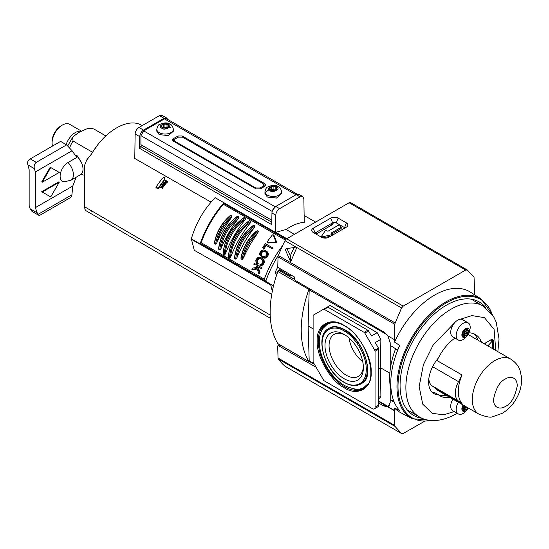 <?xml version="1.0" encoding="UTF-8"?>
<svg xmlns="http://www.w3.org/2000/svg" width="549" height="549" viewBox="0 0 549 549"><rect width="100%" height="100%" fill="white"/><g stroke="black" fill="none" stroke-linecap="round" stroke-linejoin="round"><path stroke-width="0.82" d="M344.182 387.718C330.786 381.329 316.066 355.827 317.226 341.032C316.066 324.898 330.786 316.396 344.182 325.468C357.577 331.857 372.297 357.358 371.138 372.16C372.297 388.294 357.577 396.797 344.182 387.718M328.59 328.597L329.448 328.089A32.055 18.508 60 0 1 331.02 327.321C331.843 327.012 335.59 324.96 344.648 329.633C363.479 339.042 374.775 375.681 362.951 382.626A32.055 18.508 60 0 1 361.503 383.607L360.631 384.094A32.041 18.501 60 0 0 365.668 358.456A32.041 18.501 60 0 0 344.71 330.127A32.041 18.501 60 0 0 328.59 328.597C313.925 335.782 325.104 372.496 344.34 382.488C350.543 385.995 355.972 386.53 360.631 384.094M322.826 237.806L322.826 236.729A0.899 0.522 180 0 1 321.865 236.612A0.899 0.522 180 0 1 321.604 236.242A0.899 0.522 180 0 1 321.666 236.056L325.186 230.861A0.899 0.522 180 0 1 326.662 230.683L327.17 230.978A0.899 0.522 180 0 0 328.446 230.978L337.772 225.591A0.899 0.522 180 0 1 339.049 225.591L340.956 226.689A0.899 0.522 180 0 1 341.224 227.06A0.899 0.522 180 0 1 340.956 227.423L340.956 228.652L332.049 233.792M344.182 378.755A27.141 15.674 60 0 1 324.987 345.513A27.141 15.674 60 0 1 344.182 334.43L344.182 334.43A27.141 15.674 60 0 1 363.376 367.672A27.141 15.674 60 0 1 344.182 378.755M345.232 335.068A24.259 14.006 -120 0 0 334.362 334.259A24.259 14.006 -120 0 0 330.306 353.604A24.259 14.006 -120 0 0 346.22 375.221A24.259 14.006 -120 0 0 358.614 376.264A24.259 14.006 -120 0 0 363.349 366.451M349.054 337.971A23.408 13.519 -120 0 0 362.745 361.688M294.93 279.613L294.394 276.977L278.268 267.583L277.76 266.656L278.048 256.891L394.683 324.226L394.374 339.632L387.546 335.693L383.772 331.973L295.437 280.512L294.93 279.613L278.796 270.293A1.503 0.865 120 0 0 277.856 271.487A95.087 54.9 120 0 0 277.856 343.653A1.503 0.865 120 0 0 278.048 343.846A1.503 0.865 120 0 0 278.302 343.914M278.796 270.293L279.716 269.765A1.503 0.865 120 0 0 280.512 268.886M392.748 401.271L392.789 400.496L392.789 401.298M277.856 343.653L308.929 361.592A95.087 54.9 -60 0 1 308.929 289.433A1.503 0.865 -60 0 1 309.396 288.644M294.641 277.197L291.347 275.2M332.378 222.969L332.831 223.285A1.503 0.865 180 0 1 333.181 223.841A1.503 0.865 180 0 1 332.742 224.452L316.8 233.654A1.503 0.865 180 0 1 315.723 233.908M341.224 227.06L341.224 228.281A0.899 0.522 180 0 1 340.956 228.652M330.779 236.152L323.128 237.889M390.209 400.681L390.209 385.988M390.174 402.685L388.5 405.759L387.491 406.116L386.304 405.896L378.755 401.539M314.488 364.433L309.506 361.558A1.503 0.865 -60 0 1 309.197 360.913L308.126 325.982L309.197 289.803L386.702 334.547M309.547 288.733A1.503 0.865 120 0 0 309.197 289.803M308.929 361.592A1.503 0.865 120 0 0 309.121 361.784A1.503 0.865 120 0 0 309.814 361.736M291.094 275.056A1.503 0.865 -60 0 1 290.325 275.886L291.347 275.296M390.209 369.573L390.209 344.594M322.826 236.729L331.829 234.698L331.829 235.548M331.623 233.545A0.899 0.522 180 0 1 331.363 233.181A0.899 0.522 180 0 1 331.623 232.81L332.138 233.847A0.899 0.522 180 0 1 332.399 234.21A0.899 0.522 180 0 1 331.829 234.698M331.623 232.81L340.956 227.423M308.126 325.982L313.108 328.858M378.755 398.574L380.21 397.73L380.896 396.172L380.45 367.741L389.838 373.155M378.755 368.715L380.45 367.741L380.869 339.344L377.177 332.646L330.093 305.457L327.225 307.111M377.177 332.646L371.44 335.961L368.564 330.985L364.852 333.133L374.734 350.241A1.503 0.865 -120 0 1 375.042 351.285L375.042 407.234A3.603 2.079 -120 0 1 374.294 408.881A3.603 2.079 -120 0 1 372.496 408.703L324.26 380.848A1.503 0.865 60 0 1 323.505 380.059L313.417 362.58A1.503 0.865 60 0 1 313.108 361.537L313.108 315.771A1.503 0.865 -120 0 1 313.417 315.085L327.218 307.117A1.503 0.865 -120 0 1 327.973 307.193L367.816 330.196L364.104 332.337L324.26 309.334A1.503 0.865 -120 0 0 323.505 309.259L327.218 307.117M374.294 408.881L378.007 406.734A3.603 2.079 -120 0 0 378.755 405.087L378.755 349.143A1.503 0.865 -120 0 0 378.446 348.093L375.262 342.583L380.869 339.344M364.852 333.133A1.503 0.865 -120 0 0 364.104 332.337M368.564 330.985A1.503 0.865 -120 0 0 367.816 330.196M394.566 408.044A69.648 40.207 -60 0 0 400.736 412.697L412.148 418.654A69.099 39.892 -60 0 1 396.975 386.551A69.099 39.892 -60 0 1 445.836 301.923A69.099 39.892 -60 0 1 481.226 299.013L470.356 292.102A69.648 40.207 120 0 0 394.566 342.089L399.713 345.438A69.394 40.063 120 0 0 390.771 383.209A69.394 40.063 120 0 0 399.713 410.659L394.566 408.044L394.683 425.372L278.048 358.037A2.999 1.729 120 0 0 278.35 359.039A122.983 71.006 120 0 0 284.993 366.217A2.999 1.729 120 0 0 285.151 366.327A2.999 1.729 120 0 0 285.322 366.403M422.236 418.29A65.544 37.84 -60 0 1 414.056 415.668A65.544 37.84 -60 0 1 400.07 385.432A65.544 37.84 -60 0 1 446.419 305.162A65.544 37.84 -60 0 1 479.586 302.156A65.544 37.84 -60 0 1 485.954 307.927M378.755 403.11L383.772 405.979L387.546 406.72L388.397 406.322L390.181 402.499L390.222 399.919L394.209 402.06M394.683 425.372L394.971 426.367L401.545 433.511L403.206 433.47L424.247 421.467M284.993 366.217L401.703 433.621L285.151 366.327M277.684 346.186L278.501 345.712L277.684 346.186L278.048 358.037M387.546 406.72L394.374 410.659M279.894 344.909L278.501 345.712L316.107 367.247M387.752 406.596L394.58 410.542M474.789 294.916L474.034 277.224L467.323 270.012L465.669 270.053L403.206 306.116L286.647 238.822L349.116 202.753L465.669 270.053M350.77 202.718A2.999 1.729 120 0 0 350.612 202.608L467.323 270.012M394.683 324.226L401.545 307.989L403.206 306.116M394.374 339.632L394.566 342.089M397.751 350.063L390.222 345.396L390.181 342.672L387.752 335.576M286.647 238.822A2.999 1.729 120 0 0 284.993 240.695A122.983 71.006 120 0 0 278.35 255.539A2.999 1.729 120 0 0 278.048 256.891M294.12 247.544L296.542 248.127L290.661 261.873L285.274 249.63L286.949 248.532L294.12 247.544L290.38 255.649L286.949 248.532M346.398 227.135A5.209 3.006 0 0 0 347.469 226.243A5.209 3.006 0 0 0 346.398 222.887L338.129 218.111A5.209 3.006 0 0 0 330.766 218.111L313.246 228.226A5.209 3.006 0 0 0 312.175 231.582A5.209 3.006 0 0 0 313.246 232.474L321.515 237.25A5.209 3.006 0 0 0 328.878 237.25L346.398 227.135M350.612 202.608A2.999 1.729 120 0 0 349.116 202.753M290.661 261.873L290.38 255.649M338.129 218.111L336.29 222.846L344.566 227.622L346.398 222.887M344.992 227.952A2.608 1.51 0 0 0 344.566 227.622M313.246 228.226L315.078 232.961A2.608 1.51 0 0 0 314.646 233.291M315.078 232.961L332.598 222.846L330.766 218.111M336.29 222.846A2.608 1.51 0 0 0 332.598 222.846M316.615 233.75L316.416 232.186M331.267 223.615L331.466 225.193M142.781 125.261L141.313 125.131C128.109 117.424 104.907 130.82 91.697 153.775L86.749 159.931L84.676 165.119L84.635 206.795L84.903 209.196L85.733 210.555L270.389 318.345M91.697 211.276L92.98 211.66M294.422 234.334L286.146 229.482C292.425 225.145 298.45 222.764 304.228 222.345L303.872 198.964L302.76 196.569L300.056 196.837L279.585 208.661C277.307 210.24 276.03 212.415 275.763 215.194L275.509 232.385L215.119 197.681C203.782 209.444 195.856 223.168 191.34 238.863L270.664 284.663L272.311 291.251L273.416 285.995M281.52 191.711L281.52 193.673L276.531 198.059L267.39 197.05L264.968 193.673L264.968 191.711C265.743 188.602 266.615 187.037 267.596 187.031C272.098 184.924 275.68 184.807 278.35 186.681C279.956 187.278 281.013 188.952 281.52 191.711A8.276 4.783 180 0 1 276.415 196.13A8.276 4.783 180 0 1 267.39 195.094A8.276 4.783 180 0 1 264.968 191.711M173.347 129.255L173.347 131.218L168.358 135.603L159.217 134.594L156.794 131.218L156.794 129.255C157.57 126.146 158.441 124.582 159.416 124.575C163.925 122.468 167.507 122.358 170.176 124.232C171.782 124.822 172.839 126.496 173.347 129.255A8.276 4.783 180 0 1 168.241 133.675A8.276 4.783 180 0 1 159.217 132.638A8.276 4.783 180 0 1 156.794 129.255M271.535 186.9L270.026 187.785L269.6 188.698L270.156 189.892L271.309 190.558L274.953 190.633L277.087 188.931L276.216 187.058L272.97 186.557L271.535 186.914L271.535 189.879L271.535 186.962M276.12 189.776L276.216 187.058M277.327 189.275L277.087 188.931M273.114 186.667L273.114 189.604L271.535 189.851M163.362 124.445L161.852 125.33L161.427 126.243L161.982 127.437L163.135 128.102L166.779 128.178L168.914 126.476L168.042 124.602L164.796 124.101L163.362 124.458L163.362 127.423L163.362 124.506M167.946 127.327L168.042 124.602M169.154 126.819L168.914 126.476M164.94 124.211L164.94 127.155L163.362 127.395M271.741 294.346L194.284 250.289L191.34 238.863M211.029 202.121L134.773 158.462L135.136 134.004C135.397 131.218 136.667 129.042 138.959 127.471L159.43 115.647L164.014 118.296L143.536 130.113C141.265 131.691 139.988 133.874 139.721 136.653L135.136 134.004M158.112 188.904L155.991 187.689L155.991 187.031L158.112 188.252L158.112 188.904L164.329 180.196L165.112 176.874L162.209 178.411L155.991 187.031M164.021 183.936L163.664 182.817L164.021 183.359L163.293 184.334L162.586 184.265L162.332 185.212L164.872 185.432L165.18 185.006L163.918 182.488L163.664 182.817M162.216 186.9L161.934 185.178L162.216 186.296L160.994 186.53L160.699 187.58L162.271 187.243L162.607 188.671L162.6 186.55L163.808 186.331L163.808 186.921L162.6 187.154M163.808 186.331L163.808 186.921M166.024 181.568L165.379 180.642L167.026 181.589L165.167 181.547L165.503 182.803M165.167 181.547L165.88 183.023L164.24 182.076L163.979 182.405L165.894 183.503L166.244 183.05L165.64 181.856L167.184 181.877L167.527 181.451L167.184 182.426L165.64 182.412M166.244 183.05L165.894 184.066L164.384 183.208M158.112 188.252L164.329 179.633L164.329 180.196M164.329 179.633L165.112 176.874M162.332 184.615L164.872 184.855L164.872 185.432M164.872 184.855L165.18 184.437M160.699 186.962L162.271 186.639L162.271 187.243M162.271 186.639L162.607 188.671M162.607 188.06L162.888 187.655M164.096 185.919L162.552 186.207L162.202 184.793L161.934 185.178M167.527 181.451L165.62 180.353L165.379 180.642M165.894 183.503L165.894 184.066M167.184 181.877L167.184 182.426M286.146 229.482L275.722 232.275L286.853 238.705M167.699 119.414L166.711 118.028L162.133 115.379L159.43 115.647M302.76 196.569L298.937 194.367L296.24 194.634L275.763 206.458C273.477 208.03 272.201 210.205 271.947 212.991L271.769 224.658L139.542 148.319L139.721 136.653M164.775 184.485L163.575 184.368L164.165 183.572L164.775 184.485M166.711 118.028L164.014 118.296M139.542 148.319L140.606 146.501L142.321 145.512M163.575 184.951L164.165 183.572M297.249 194.209L166.416 118.673L164.467 118.865L143.68 130.868L140.921 135.644L140.921 144.703L271.837 220.286M279.585 208.661L275.763 206.458L272.723 209.951M265.14 192.685L269.161 189.515M169.154 127.059L170.924 127.835M173.347 141.134L172.468 139.913L173.347 138.691L178.013 135.994L182.254 135.994L264.975 183.75L265.853 184.979L264.975 186.2L260.308 188.897L256.067 188.897L173.347 141.134L173.347 138.691M270.376 190.537L270.376 189.446L270.033 190.146M269.161 188.273L269.6 188.698M162.202 128.082L162.202 126.991L161.852 127.691M160.987 125.817L161.427 126.243M264.048 184.917L263.17 183.689L182.57 137.154L178.329 137.154L175.145 138.993L174.266 140.221L175.145 141.443L255.745 187.978L259.993 187.978L263.17 186.138L264.048 184.917L264.048 186.735M273.114 189.604L275.179 189.927L275.179 186.989M276.216 189.995L275.179 189.927M270.76 190.627L271.535 189.879M164.94 127.155L167.006 127.471L167.006 124.534M168.042 127.546L167.006 127.471M162.586 128.171L163.362 127.423M105.792 135.953L94.764 129.502A22.646 13.073 120 0 0 93.817 129.036C91.059 128.047 88.307 128.157 85.575 129.365L78.898 132.405L73.628 136.262L72.605 137.325L73.058 141.024A22.646 13.073 120 0 0 69.524 147.997M75.693 155.264L77.265 155.861L81.581 162.916M74.863 154.701A11.996 6.924 60 0 1 82.432 165.29A11.996 6.924 60 0 1 80.531 174.692L70.924 180.237L64.212 181.822A11.165 6.451 120 0 1 60.376 173.779A11.165 6.451 120 0 1 68.028 162.518A11.996 6.924 60 0 1 73.408 174.747A11.996 6.924 60 0 1 70.924 180.237M76.222 177.176L72.784 186.036L35.356 207.646L35.356 171.954L34.381 168.632C33.805 165.846 34.436 163.76 36.268 162.374L30.264 158.901L60.596 141.395L66.601 144.861L72.084 150.749L76.798 157.453L68.028 162.518M52.086 142.925L52.086 141.498A12.847 7.418 120 0 1 61.165 125.769L62.401 125.055A14.59 8.42 120 0 0 52.086 142.925A14.59 8.42 120 0 0 52.512 146.061M92.706 152.361L73.058 141.024M96.844 146.171L95.334 148.292M81.437 131.108L69.696 124.335A14.59 8.42 120 0 0 62.401 125.055L61.165 125.769M30.264 158.901A4.502 2.601 120 0 0 27.45 162.49L29.152 169.771L29.152 205.463L30.12 208.785L31.966 211.372L38.355 215.064A4.502 2.601 -60 0 1 37.792 214.501L35.356 207.646M72.784 186.036L71.912 194.799L70.938 197.324L40.605 214.837A4.502 2.601 -60 0 1 38.355 215.064M50.741 167.534L50.206 167.225L41.724 181.925L42.259 182.234L59.23 172.434L50.741 167.534L42.259 182.234M35.356 171.954L72.084 150.749M41.724 191.718L50.741 196.926L59.23 182.234L58.695 181.925L41.724 191.718L50.206 196.617M36.268 162.374L66.601 144.861M71.912 194.799L37.792 214.501M59.23 182.234L42.259 192.026M273.059 234.698L273.958 235.288L276.6 241.917L275.831 241.471L273.182 234.835L272.455 234.869A76.489 44.16 -60 0 0 267.095 241.985L267.349 242.583L267.095 241.985M267.123 251.627L265.496 250.577L267.123 251.627L268.283 253.412L268.379 254.791L266.841 257.481L265.606 258.092L261.791 257.11L259.732 254.702L259.602 253.302L261.139 250.612L263.383 249.925L265.538 250.605M266.265 251.023L265.538 250.598M261.612 259.142L259.574 258.627L257.605 260.061L257.309 261.393L258.229 263.458L257.646 264.193L256.39 263.129L255.752 260.775L257.117 257.989L259.272 257.248L261.399 257.906L263.774 259.849L264.357 262.168L262.998 264.954L260.905 265.73L259.849 265.277L260.041 264.33L261.647 263.897L262.491 262.882L262.799 261.55L262.518 260.322L261.063 258.826M258.229 263.458L256.863 262.196L256.85 259.622L258.819 258.188L260.926 258.751M262.127 258.332L261.351 257.879L263.019 259.416L263.602 261.736L262.244 264.522L259.849 265.277M265.153 251.49L266.574 252.965L266.43 255.45L264.364 256.829L262.175 256.225M262.305 256.301L260.672 254.702L260.789 252.197L262.882 250.838L265.016 251.415M286.317 239.041L223.587 203.164L223.361 204.249L285.37 240.05M282.694 245.485A74.993 43.296 120 0 0 264.309 279.18L201.154 242.72L200.323 243.461L273.471 286.029M264.309 279.18L265.49 281.081L273.924 286.29M275.358 273.773L276.778 274.589L275.358 273.773L275.227 272.256A64.494 37.236 -60 0 1 277.808 266.958M286.077 239.24L223.47 203.192C213.273 215.146 205.546 228.535 200.289 243.344L265.49 281.081M276.6 241.917L276.126 242.541L268.111 243.015L267.857 242.425L268.111 243.015L267.349 242.583L275.358 242.095L275.831 241.471M266.258 245.389L265.503 244.957A76.489 44.16 120 0 0 263.431 248.189L262.669 247.75A76.489 44.16 -60 0 1 265.345 243.612L272.887 247.97A74.993 43.296 120 0 0 272.283 248.869L266.258 245.389A74.993 43.296 120 0 0 264.186 248.622L263.417 248.182L264.186 248.622M265.606 258.092L263.493 257.982L261.832 257.138M262.559 257.563L261.763 257.104L262.559 257.563M254.674 264.851L253.913 264.405A76.489 44.16 -60 0 1 254.352 263.417L261.9 267.775A74.993 43.296 120 0 0 261.468 268.77L258.071 266.807L259.938 272.455A74.993 43.296 120 0 0 259.451 273.697L259.382 273.663M257.79 268.928L252.664 269.779L251.888 269.333A76.489 44.16 -60 0 1 252.348 268.145L256.678 267.445L256.108 265.675M241.066 258.867L242.13 259.478L243.468 257.893A74.993 43.296 120 0 1 257.659 233.311L258.366 231.355L257.303 230.745L256.472 231.067C248.196 238.252 243.015 247.222 240.936 257.989L241.066 258.867A28.493 16.449 -60 0 1 257.303 230.745M234.67 258.51L235.727 259.121L236.921 257.776A74.993 43.296 120 0 1 254.283 227.698L254.86 225.996L253.796 225.385L253.055 225.598C242.486 233.792 236.296 244.511 234.485 257.756L234.67 258.51A29.694 17.143 -60 0 1 253.796 225.385M234.8 256.555L234.485 257.756M228.549 257.598L229.612 258.208L230.71 257.001A74.993 43.296 120 0 1 250.509 222.709L251.01 221.151L249.26 220.691C236.777 229.592 229.805 241.67 228.336 256.925L228.549 257.598A30.744 17.753 -60 0 1 249.946 220.54M223.251 254.537L224.308 255.148L225.413 253.94A74.993 43.296 120 0 1 245.204 219.648L245.705 218.09L243.955 217.63C231.479 226.531 224.5 238.609 223.038 253.864L223.251 254.537A30.744 17.753 -60 0 1 244.641 217.479M218.763 249.328L219.82 249.939L221.014 248.594A74.993 43.296 120 0 1 238.376 218.516L238.945 216.807L237.889 216.196L237.141 216.416C226.579 224.61 220.389 235.329 218.577 248.573L218.763 249.328A29.694 17.143 -60 0 1 237.889 216.196M218.893 247.366L218.577 248.573M214.556 243.557L215.613 244.175L216.951 242.589A74.993 43.296 120 0 1 231.15 218.001L231.85 216.045L230.793 215.434L229.962 215.764C221.679 222.942 216.505 231.918 214.419 242.679L214.556 243.557A28.493 16.449 -60 0 1 230.793 215.434M272.283 248.869L265.503 244.957M272.132 247.53A76.489 44.16 120 0 0 271.529 248.429M268.283 253.412L267.528 252.972L267.624 254.359L266.093 257.042L264.851 257.659M266.375 251.195L267.528 252.972M257.467 263.019L256.891 263.753M256.85 259.622L257.605 260.061M261.825 265.606L261.07 265.174M264.199 260.748L263.445 260.315M259.451 273.697L258.606 273.21L257.021 268.482L251.888 269.333M259.938 272.455L259.162 272.009A76.489 44.16 120 0 0 258.675 273.251M258.071 266.807L257.309 266.368L259.162 272.009M261.468 268.77L257.309 266.368M261.139 267.336A76.489 44.16 120 0 0 260.7 268.324M257.659 233.311C250.351 240.016 245.616 248.21 243.468 257.893M254.283 227.698C244.689 235.528 238.904 245.554 236.921 257.776M250.509 222.709C240.791 228.274 230.669 245.801 230.71 257.001M245.204 219.648C235.487 225.214 225.371 242.733 225.413 253.94M238.376 218.516C228.782 226.339 222.99 236.365 221.014 248.594M231.15 218.001C223.834 224.706 219.106 232.9 216.951 242.589M265.702 251.806L263.63 251.27L261.537 252.629L260.789 252.197M261.537 252.629L261.42 255.134L262.998 256.699M395.616 348.739A63.938 36.913 120 0 0 391.293 391.101M454.936 338.067A35.424 20.45 120 0 0 438.322 358.099A25.165 14.528 120 0 0 433.834 393.523A25.165 14.528 120 0 0 438.322 394.704A35.424 20.45 120 0 0 440.01 395.884A35.424 20.45 120 0 0 449.631 397.25M436.572 360.295L462.038 374.994A31.794 18.357 120 0 0 462.038 403.673L435.522 388.369A31.794 18.357 120 0 0 438.363 390.744L478.879 414.131A31.794 18.357 -60 0 1 474.007 388.651A31.794 18.357 -60 0 1 494.779 360.638A31.794 18.357 -60 0 1 510.673 359.06C517.433 363.356 519.381 368.489 520.02 370.294L521.55 377.259C522.085 387.388 518.544 394.937 516.135 398.993C512.581 405.135 507.962 409.904 502.273 413.301L492.748 416.691C490.772 417.789 486.153 416.938 478.879 414.131M481.432 342.178A35.424 20.45 120 0 0 475.434 334.526A35.424 20.45 120 0 0 468.867 332.866M493.325 349.047A3.809 2.203 120 0 0 493.565 347.62L493.565 341.396A3.809 2.203 120 0 0 492.776 339.653A3.809 2.203 120 0 0 490.875 339.845L484.65 343.434A4.557 2.635 -60 0 1 484.081 343.708M438.363 394.738A35.424 20.45 120 0 0 446.179 395.253M438.322 394.704L434.863 392.707A25.165 14.528 120 0 1 432.221 392.322M477.973 340.181A35.424 20.45 120 0 0 473.622 333.675M485.879 342.727L484.657 344.038M428.831 378.728A18 10.39 120 0 0 431.994 385.782L435.522 388.369M510.673 359.06L470.164 335.672A31.794 18.357 120 0 0 467.92 334.698M490.724 339.927L492.446 340.922L487.841 345.877M492.446 348.533L492.446 340.922M431.994 385.782L458.504 401.093L462.038 403.673M458.504 401.093A18 10.39 -60 0 1 458.504 381.651L432.626 366.711M462.038 374.994L458.504 381.651M452.877 399.123A9.896 5.716 120 0 0 452.774 410.734L458.243 413.891A9.896 5.716 -60 0 1 458.353 402.28M468.283 408.017A5.222 3.013 -60 0 1 467.858 408.717A5.222 3.013 -60 0 1 467.686 408.957L467.213 409.616A9.896 5.716 -60 0 1 463.191 413.404A9.896 5.716 -60 0 1 458.243 413.891M467.686 408.957A5.222 3.013 -60 0 1 466.938 409.863A5.222 3.013 -60 0 1 465.573 410.954A5.222 3.013 -60 0 1 464.2 411.441A5.222 3.013 -60 0 1 463.287 411.359A5.222 3.013 -60 0 1 461.915 409.41A5.222 3.013 -60 0 1 461.915 408.188A5.222 3.013 -60 0 1 463.068 405.004M463.987 405.539A2.999 1.729 -60 0 1 463.219 406.624M461.915 408.223A1.503 0.865 -60 0 1 462.231 408.003A3.747 2.162 120 0 0 462.388 407.914A3.747 2.162 120 0 0 462.539 407.825L465.724 409.657A1.503 0.865 -60 0 1 466.533 409.547A1.503 0.865 -60 0 1 466.595 409.588L466.938 409.863M465.724 409.657A3.747 2.162 -60 0 1 465.573 409.753A3.747 2.162 -60 0 1 465.415 409.835L462.231 408.003M463.39 410.968L464.2 411.441L464.543 410.776A1.503 0.865 -60 0 1 465.415 409.835M463.802 407.969A5.222 3.013 120 0 0 464.674 406.884L464.495 406.411L467.673 408.25A1.503 0.865 -60 0 1 467.624 407.639M467.673 408.25L467.858 408.717L464.674 406.884M461.915 408.188L462.436 407.783A1.503 0.865 -60 0 0 463.198 406.685A3.747 2.162 -60 0 1 463.356 406.287A1.503 0.865 -60 0 0 463.5 405.258M461.881 408.895L462.436 409.218L461.915 409.41M462.436 409.218A1.503 0.865 -60 0 1 462.999 409.231A1.503 0.865 -60 0 1 463.198 409.437A3.747 2.162 -60 0 0 463.356 409.657A1.503 0.865 -60 0 1 463.466 410.679L463.287 411.359M466.465 409.513L463.418 407.756A1.503 0.865 120 0 0 463.356 407.708A1.503 0.865 120 0 0 462.539 407.825M464.447 405.8A1.503 0.865 120 0 0 464.495 406.411M468.146 322.833L462.67 319.669A9.896 5.716 120 0 0 457.722 320.163A9.896 5.716 120 0 0 451.257 328.885A9.896 5.716 120 0 0 452.774 336.818L458.243 339.975A9.896 5.716 -60 0 1 456.727 332.042A9.896 5.716 -60 0 1 463.191 323.32A9.896 5.716 -60 0 1 468.146 322.833A9.896 5.716 -60 0 1 468.928 332.735L468.592 333.476A5.222 3.013 -60 0 1 467.858 334.801A5.222 3.013 -60 0 1 467.686 335.041A5.222 3.013 -60 0 1 466.938 335.947A5.222 3.013 -60 0 1 465.573 337.038A5.222 3.013 -60 0 1 464.2 337.525A5.222 3.013 -60 0 1 463.287 337.443A5.222 3.013 -60 0 1 461.915 335.494A5.222 3.013 -60 0 1 461.915 334.272A5.222 3.013 -60 0 1 463.287 330.752A5.222 3.013 -60 0 1 464.2 329.606A5.222 3.013 -60 0 1 465.573 328.515A5.222 3.013 -60 0 1 466.938 328.028A5.222 3.013 -60 0 1 467.858 328.11A5.222 3.013 -60 0 1 469.223 330.052A5.222 3.013 -60 0 1 469.223 331.28A5.222 3.013 -60 0 1 468.592 333.476M467.686 335.041L467.213 335.7A9.896 5.716 -60 0 1 463.191 339.488A9.896 5.716 -60 0 1 458.243 339.975M464.502 329.867A2.999 1.729 -60 0 1 463.219 332.708M461.915 334.307A1.503 0.865 -60 0 1 462.231 334.087A3.747 2.162 120 0 0 462.388 333.998A3.747 2.162 120 0 0 462.539 333.909L465.724 335.741A1.503 0.865 -60 0 1 466.533 335.631A1.503 0.865 -60 0 1 466.595 335.672L466.938 335.947M465.724 335.741A3.747 2.162 -60 0 1 465.573 335.837A3.747 2.162 -60 0 1 465.415 335.919L462.231 334.087M466.938 328.028L466.595 328.693A1.503 0.865 -60 0 1 465.785 329.599A1.503 0.865 -60 0 1 465.724 329.633A3.747 2.162 -60 0 0 465.415 329.812A1.503 0.865 -60 0 1 465.353 329.846A1.503 0.865 -60 0 1 464.605 329.922A1.503 0.865 -60 0 1 464.543 329.88L464.159 329.654M463.39 337.052L464.2 337.525L464.543 336.86A1.503 0.865 -60 0 1 465.415 335.919M465.518 329.846L466.039 329.441L469.223 331.28L468.702 331.685L465.518 329.846A1.503 0.865 120 0 0 464.756 330.944L467.94 332.783A1.503 0.865 -60 0 1 468.702 331.685M467.94 332.783A3.747 2.162 -60 0 1 467.782 333.181L464.605 331.342A3.747 2.162 120 0 0 464.756 330.944M463.802 334.053A5.222 3.013 120 0 0 464.674 332.969L464.495 332.495L467.673 334.334A1.503 0.865 -60 0 1 467.782 333.181M467.673 334.334L467.858 334.801L464.674 332.969M466.403 329.016L467.782 329.812A3.747 2.162 -60 0 1 467.94 330.031A1.503 0.865 -60 0 0 468.139 330.237A1.503 0.865 -60 0 0 468.702 330.251L469.223 330.052M467.858 328.11L467.673 328.789L466.808 328.288M467.782 329.812A1.503 0.865 -60 0 1 467.673 328.789M464.2 329.606L464.543 329.88M461.915 334.272L462.436 333.867A1.503 0.865 -60 0 0 463.198 332.769A3.747 2.162 -60 0 1 463.356 332.371A1.503 0.865 -60 0 0 463.466 331.219L463.287 330.752M461.881 334.979L462.436 335.302L461.915 335.494M462.436 335.302A1.503 0.865 -60 0 1 462.999 335.315A1.503 0.865 -60 0 1 463.198 335.514A3.747 2.162 -60 0 0 463.356 335.734A1.503 0.865 -60 0 1 463.466 336.763L463.287 337.443M466.465 335.597L463.418 333.84A1.503 0.865 120 0 0 463.356 333.792A1.503 0.865 120 0 0 462.539 333.909M464.605 331.342A1.503 0.865 120 0 0 464.495 332.495M344.71 386.805A37.373 21.576 60 0 1 320.273 353.81A37.373 21.576 60 0 1 326.092 323.883L330.985 322.332C335.048 321.899 339.495 323.059 344.34 325.811C367.061 337.402 379.867 381.322 363.465 388.617A37.373 21.576 60 0 1 344.71 386.805M360.261 388.809A36.982 21.356 -120 0 0 365.922 386.709M353.474 388.953A37.359 21.569 -120 0 0 364.186 388.157M344.182 382.145C337.71 379.434 322.359 362.903 322.057 343.818C322.359 325.083 337.71 326.278 344.182 331.047C350.653 333.751 366.005 350.283 366.307 369.367C366.005 388.109 350.653 386.908 344.182 382.145M326.847 323.491A37.359 21.569 -120 0 0 320.808 332.365M328.975 322.709A36.982 21.356 -120 0 0 324.322 326.559M308.929 289.433L277.856 271.487M392.789 400.496L392.068 400.907M290.325 275.886L279.716 269.765M332.831 223.285L332.831 224.397M387.491 406.116L378.755 401.072M314.083 363.733L309.197 360.913M378.755 397.407L380.896 396.172M374.734 350.241L378.446 348.093M324.26 309.334L327.973 307.193M375.042 351.285L378.755 349.143M375.042 407.234L378.755 405.087M431.013 420.431A68.371 39.473 -60 0 1 398.629 377.218A68.371 39.473 -60 0 1 446.344 302.808A68.371 39.473 -60 0 1 492.192 314.453M394.971 426.367L278.35 359.039M383.772 405.979L385.11 405.21M278.35 255.539L394.971 322.874M401.545 307.989L284.993 240.695M269.936 190.681C264.831 189.096 273.8 183.915 276.552 186.859C281.658 188.451 272.688 193.632 269.936 190.681M161.763 128.226C156.657 126.641 165.626 121.459 168.378 124.41C173.484 125.996 164.515 131.177 161.763 128.226M270.65 285.048L191.327 239.247M275.763 215.194L271.947 212.991M286.516 238.904L215.119 197.681M300.056 196.837L296.24 194.634M143.536 130.113L138.959 127.471M271.81 222.249L140.606 146.501M272.18 211.42L140.921 135.644M275.186 206.788L143.68 130.868M295.973 194.792L164.467 118.865M178.013 137.339L178.013 135.994M264.975 186.2L264.975 183.75M182.254 135.994L182.254 136.996M175.145 142.177L175.145 141.443M255.745 188.712L255.745 187.978M259.993 189.055L259.993 187.978M263.17 187.243L263.17 186.138M276.888 189.7L276.888 188.849M270.156 189.892L270.156 190.4M270.026 187.785L270.026 188.897M168.715 127.244L168.715 126.394M161.982 127.437L161.982 127.944M161.852 125.33L161.852 126.442M66.106 144.572A14.59 8.42 -60 0 1 75.371 132.542A14.59 8.42 -60 0 1 81.135 131.252M34.381 168.632L27.683 164.762M30.12 208.785L36.817 212.655M278.549 255.045A73.518 42.445 120 0 0 265.778 281.26M275.227 272.256L277.19 273.388M201.154 242.72A74.993 43.296 -60 0 1 223.361 204.249M273.182 234.835L273.958 235.288M276.126 242.541L275.358 242.095M263.493 257.982L262.745 257.55M264.645 258.195L263.897 257.762M266.841 257.481L266.093 257.042M268.379 254.791L267.624 254.359M267.885 252.526L267.137 252.094M257.364 262.909L258.126 263.348M256.863 262.196L257.618 262.635M256.555 260.953L257.309 261.393M257.707 258.606L258.455 259.046M258.819 258.188L259.574 258.627M259.65 258.243L260.404 258.682M260.905 265.73L260.144 265.291M262.998 264.954L262.244 264.522M264.357 262.168L263.602 261.736M263.774 259.849L263.019 259.416M262.992 258.943L262.237 258.51M258.366 231.355A28.493 16.449 120 0 0 242.13 259.478M254.86 225.996A29.694 17.143 120 0 0 235.727 259.121M251.01 221.151A30.744 17.753 120 0 0 229.612 258.208M245.705 218.09A30.744 17.753 120 0 0 224.308 255.148M238.945 216.807A29.694 17.143 120 0 0 219.82 249.939M231.85 216.045A28.493 16.449 120 0 0 215.613 244.175M264.481 251.332L263.726 250.9M263.63 251.27L262.882 250.838M262.463 251.655L261.708 251.222M261.166 253.919L260.418 253.487M261.42 255.134L260.672 254.702M261.907 255.834L261.159 255.402M407.241 409.883L419.113 416.739A63.938 36.913 -60 0 1 409.314 365.51A63.938 36.913 -60 0 1 451.086 309.162A63.938 36.913 -60 0 1 483.051 305.999L493.633 316.698L496.227 322.194L499.041 339.007L497.854 351.655M460.385 319.23L471.927 315.593L484.458 317.665L494.079 329.331L495.781 350.461M505.382 379.002C508.854 376.449 517.096 375.804 517.261 385.865C514.955 397.112 510.995 403.975 505.382 406.432C501.91 408.991 493.668 409.636 493.503 399.576C495.809 388.321 499.768 381.466 505.382 379.002M454.229 411.578L443.661 414.797L432.221 413.342L422.737 404.16L419.155 386.578L423.375 364.762L433.182 345.005L455.059 322.311M493.565 341.396L490.875 339.845M493.565 347.62L492.446 346.968M463.528 410.192L464.543 410.776M463.528 336.276L464.543 336.86M467.94 330.031L466.334 329.105M368.331 383.47L364.042 387.32C360.817 390.421 354.352 389.852 344.648 385.618C334.217 379.112 326.6 369.209 321.789 355.91C318.207 344.937 318.461 335.913 322.551 328.837L327.506 324.034L332.982 322.242M321.604 237.298L321.604 236.242M388.5 405.759L389.529 405.162M278.048 343.846L309.121 361.784M332.399 235.219L332.399 234.21M481.226 299.013L492.844 315.421M279.544 344.71L277.911 345.65M412.148 418.654L432.166 420.513M304.125 215.496L315.648 222.077M84.635 206.795L270.211 315.057M174.266 140.221L174.266 141.669M81.355 174.06L83.201 175.124M94.764 129.502L105.847 135.898M67.664 146L72.605 137.325M267.157 242.541L267.912 242.974M457.118 413.246L455.78 414.042C440.058 422.908 426.648 421.584 419.113 416.739M471.179 299.143L483.051 305.999M466.533 409.547L463.356 407.708M462.999 409.231L461.887 408.586M466.533 335.631L463.356 333.792M462.999 335.315L461.887 334.67M468.139 330.237L466.286 329.167M464.605 329.922L464.152 329.661"/></g></svg>

